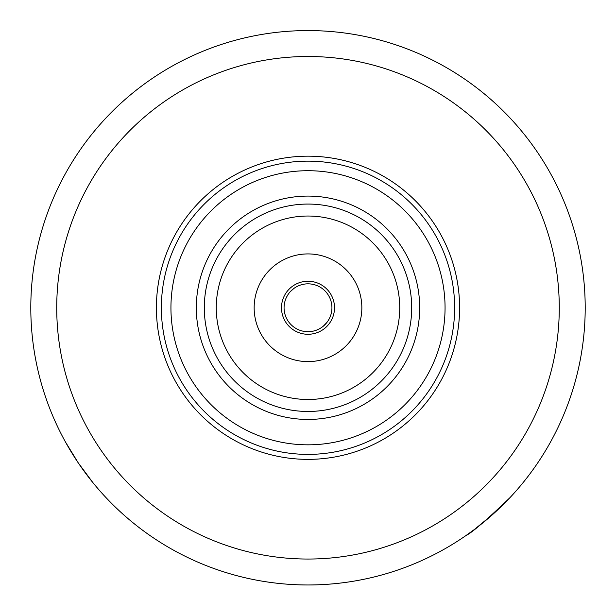 <?xml version="1.0" encoding="UTF-8"?>
<svg xmlns="http://www.w3.org/2000/svg" width="616" height="616" viewBox="0 0 616 616"><rect width="100%" height="100%" fill="white"/><g stroke="black" fill="none" stroke-linecap="round" stroke-linejoin="round"><path stroke-width="0.92" d="M585.2 307.769A277.2 277.2 0 0 0 308 30.569A277.2 277.2 0 0 0 30.8 307.769A277.2 277.2 0 0 0 308 584.969A277.2 277.2 0 0 0 585.2 307.769M78.194 462.778L65.388 441.849L78.194 462.778L92.793 482.49L78.194 462.778M493.008 514.191L474.443 529.437L465.942 535.566M509.817 497.79C486.463 520.173 471.841 532.771 465.942 535.566C471.841 532.771 486.463 520.173 509.817 497.79M308 559.043A251.274 251.274 0 0 1 56.726 307.769A251.274 251.274 0 0 1 308 56.495A251.274 251.274 0 0 1 559.274 307.769A251.274 251.274 0 0 1 308 559.043M308 459.367A151.598 151.598 0 0 1 156.402 307.769A151.598 151.598 0 0 1 308 156.171A151.598 151.598 0 0 1 459.598 307.769A151.598 151.598 0 0 1 308 459.367M308 361.615A53.846 53.846 0 0 1 254.154 307.769A53.846 53.846 0 0 1 308 253.923A53.846 53.846 0 0 1 361.846 307.769A53.846 53.846 0 0 1 308 361.615M308 204.065A103.704 103.704 0 0 1 411.704 307.769A103.704 103.704 0 0 1 308 411.465A103.704 103.704 0 0 1 204.296 307.769A103.704 103.704 0 0 1 308 204.065M308 196.088A111.681 111.681 0 0 0 196.319 307.769A111.681 111.681 0 0 0 308 419.442A111.681 111.681 0 0 0 419.681 307.769A111.681 111.681 0 0 0 308 196.088M308 281.258A26.511 26.511 0 0 1 334.511 307.769A26.511 26.511 0 0 1 308 334.28A26.511 26.511 0 0 1 281.489 307.769A26.511 26.511 0 0 1 308 281.258M331.932 307.769A23.932 23.932 0 0 0 308 283.837A23.932 23.932 0 0 0 284.068 307.769A23.932 23.932 0 0 0 308 331.701A23.932 23.932 0 0 0 331.932 307.769M293.909 288.427L290.228 291.738M287.287 295.78L286.217 297.859M323.338 326.134L327.027 322.284M327.951 320.982L329.783 317.671M161.369 307.769A146.631 146.631 0 0 0 308 454.392A146.631 146.631 0 0 0 454.631 307.769A146.631 146.631 0 0 0 308 161.138A146.631 146.631 0 0 0 161.369 307.769M445.06 307.769A137.06 137.06 0 0 1 308 444.829A137.06 137.06 0 0 1 170.94 307.769A137.06 137.06 0 0 1 308 170.709A137.06 137.06 0 0 1 445.06 307.769M216.262 307.769A91.738 91.738 0 0 1 308 216.031A91.738 91.738 0 0 1 399.738 307.769A91.738 91.738 0 0 1 308 399.499A91.738 91.738 0 0 1 216.262 307.769"/></g></svg>
